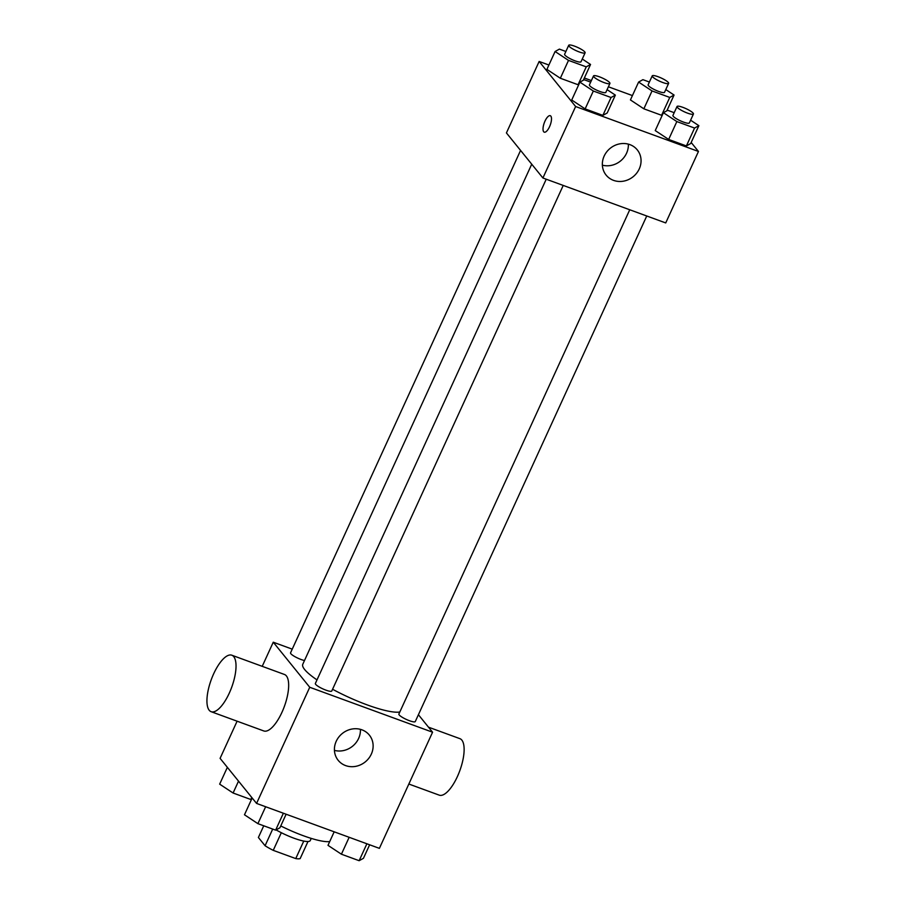 <?xml version="1.0" encoding="UTF-8"?>
<svg xmlns="http://www.w3.org/2000/svg" width="906" height="906" viewBox="0 0 906 906"><rect width="100%" height="100%" fill="white"/><g stroke="black" fill="none" stroke-linecap="round" stroke-linejoin="round"><path stroke-width="1.36" d="M303.759 841.085L295.752 858.582L273.238 850.349A23.816 4.711 24.6 0 1 265.084 845.74L258.391 837.484L263.748 825.796M295.752 858.582A23.816 4.711 24.6 0 0 300.169 858.582L307.983 841.515M311.256 838.401L310.248 840.587A25.062 4.96 -155.4 0 1 276.07 829.896M281.324 832.705L273.238 850.349M272.706 829.081L265.084 845.74M280.758 825.944A45.107 8.924 24.6 0 0 329.727 841.549M418.413 714.721L432.57 732.207L379.388 848.356L256.568 803.418L220.09 758.356L237.1 721.187M432.57 732.207L309.739 687.269L273.261 642.207L262.219 666.329M273.261 642.207L292.242 649.149M531.731 164.19L302.785 664.257A55.13 10.906 24.6 0 0 316.998 679.896M332.559 689.251A55.13 10.906 24.6 0 0 399.806 712.014M546.227 179.207L315.356 683.486A9.026 1.789 24.6 0 0 322.819 688.866A9.026 1.789 24.6 0 0 331.766 691.006L563.226 185.436M520.576 150.419L290.543 652.852A9.026 1.789 24.6 0 0 295.209 656.827A9.026 1.789 24.6 0 0 304.495 660.519M646.748 215.99L415.276 721.561A9.026 1.789 -155.4 0 1 407.893 720.111A9.026 1.789 -155.4 0 1 399.184 714.913A9.026 1.789 -155.4 0 1 398.878 714.053L629.749 209.773M309.739 687.269L256.568 803.418M371.313 754.132A20.045 18.256 -39 0 1 338.187 760.327A20.045 18.256 -39 0 1 342.275 733.52A20.045 18.256 -39 0 1 369.354 735.094A20.045 18.256 -39 0 1 371.313 754.132M231.811 655.208L284.45 674.472A30.068 10.906 110.1 0 1 284.359 706.453A30.068 10.906 110.1 0 1 263.782 730.949L211.143 711.697A30.068 10.906 110.1 0 1 209.207 710.259A30.068 10.906 110.1 0 1 212.4 676.714A30.068 10.906 110.1 0 1 231.811 655.208A30.068 10.906 110.1 0 1 231.721 687.201A30.068 10.906 110.1 0 1 211.143 711.697M408.844 784.03L439.24 795.151A30.068 10.906 -69.9 0 0 458.663 773.645A30.068 10.906 -69.9 0 0 461.845 740.1A30.068 10.906 -69.9 0 0 459.908 738.662L428.481 727.167M360.407 729.353A20.045 18.256 -39 0 1 358.617 738.447A20.045 18.256 -39 0 1 334.439 750.383M691.176 142.48L698.458 151.461L665.729 222.933L542.909 177.995L506.42 132.933L539.149 61.461L548.9 65.028M584.359 77.995L591.392 80.577M608.39 86.795L632.422 95.583M607.088 89.649L615.355 95.119L607.179 112.99L602.864 115.379L585.14 108.89L571.72 100.011L579.897 82.14L584.2 79.751L590.678 82.129M665.797 89.569L674.064 95.039L669.76 97.429L661.584 115.288L662.456 114.813L661.584 115.288L643.849 108.811L630.429 99.932L638.605 82.061L642.909 79.671L649.398 82.038M698.458 151.461L575.627 106.523L539.149 61.461M582.275 59.003L590.542 64.473L586.239 66.863L578.062 84.734L578.934 84.247L578.062 84.734L560.338 78.244L546.907 69.377L555.095 51.506L559.398 49.117L565.876 51.483M690.598 120.204L698.877 125.674L690.689 143.544L686.386 145.934L668.662 139.445L655.242 130.577L663.418 112.706L667.722 110.317L674.2 112.684M575.627 106.523L542.909 177.995M639.251 168.912A20.045 18.256 -39 0 1 606.125 175.107A20.045 18.256 -39 0 1 610.214 148.301A20.045 18.256 -39 0 1 637.28 149.875A20.045 18.256 -39 0 1 639.251 168.912M543.679 131.744A8.777 3.182 110.1 0 1 544.608 121.97A8.777 3.182 110.1 0 1 550.27 115.696A8.777 3.182 110.1 0 1 550.248 125.028A8.777 3.182 110.1 0 1 544.246 132.163A8.777 3.182 110.1 0 1 543.679 131.744M544.257 132.174A8.777 3.182 110.1 0 1 543.691 131.755A8.777 3.182 110.1 0 1 544.619 121.97A8.777 3.182 110.1 0 1 550.282 115.696M628.345 144.133A20.045 18.256 -39 0 1 626.556 153.227A20.045 18.256 -39 0 1 602.365 165.164M698.877 125.674L694.574 128.063L676.839 121.574L663.418 112.706M677.031 106.5L672.943 115.436A9.026 1.789 24.6 0 0 680.406 120.815A9.026 1.789 24.6 0 0 689.353 122.944L693.441 114.009A9.026 1.789 24.6 0 0 693.135 113.148A9.026 1.789 24.6 0 0 684.415 107.95A9.026 1.789 24.6 0 0 677.031 106.5A9.026 1.789 24.6 0 0 684.494 111.88A9.026 1.789 24.6 0 0 693.441 114.009M690.689 143.544L686.386 145.934L668.662 139.445L655.242 130.577M694.574 128.063L686.386 145.934M676.839 121.574L668.662 139.445M615.355 95.119L611.052 97.508L593.328 91.019L579.897 82.14M593.509 75.945L589.421 84.87A9.026 1.789 24.6 0 0 596.884 90.249A9.026 1.789 24.6 0 0 605.831 92.389L609.919 83.454A9.026 1.789 24.6 0 0 609.613 82.582A9.026 1.789 24.6 0 0 600.905 77.395A9.026 1.789 24.6 0 0 593.509 75.945A9.026 1.789 24.6 0 0 600.972 81.314A9.026 1.789 24.6 0 0 609.919 83.454M607.179 112.99L602.864 115.379L585.14 108.89L571.72 100.011M611.052 97.508L602.864 115.379M593.328 91.019L585.14 108.89M669.76 97.429L652.037 90.94L638.605 82.061M652.229 75.855L648.13 84.79A9.026 1.789 24.6 0 0 655.593 90.17A9.026 1.789 24.6 0 0 664.54 92.299L668.628 83.375A9.026 1.789 24.6 0 0 668.322 82.503A9.026 1.789 24.6 0 0 659.613 77.316A9.026 1.789 24.6 0 0 652.229 75.855A9.026 1.789 24.6 0 0 659.681 81.234A9.026 1.789 24.6 0 0 668.628 83.375M674.064 95.039L666.85 110.792M661.584 115.288L643.849 108.811L630.429 99.932M652.037 90.94L643.849 108.811M586.239 66.863L568.515 60.385L555.095 51.506M568.708 45.3L564.619 54.235A9.026 1.789 24.6 0 0 572.071 59.615A9.026 1.789 24.6 0 0 581.018 61.744L585.117 52.808A9.026 1.789 24.6 0 0 584.8 51.948A9.026 1.789 24.6 0 0 576.091 46.75A9.026 1.789 24.6 0 0 568.708 45.3A9.026 1.789 24.6 0 0 576.171 50.679A9.026 1.789 24.6 0 0 585.117 52.808M590.542 64.473L583.328 80.238M578.062 84.734L560.338 78.244L546.907 69.377M568.515 60.385L560.338 78.244M369.637 844.788L363.442 858.31L359.138 860.7L341.415 854.211L327.995 845.343L334.178 831.81M366.885 843.78L359.138 860.7M349.161 837.291L341.415 854.211M286.115 814.234L279.931 827.756L275.628 830.145L257.893 823.656L244.473 814.777L252.162 797.982M283.374 813.226L275.628 830.145M265.639 806.736L257.893 823.656M251.687 799.013L250.815 799.5L233.091 793.01L219.66 784.143L227.361 767.337M251.743 797.461L250.815 799.5M238.527 781.131L233.091 793.01"/></g></svg>

